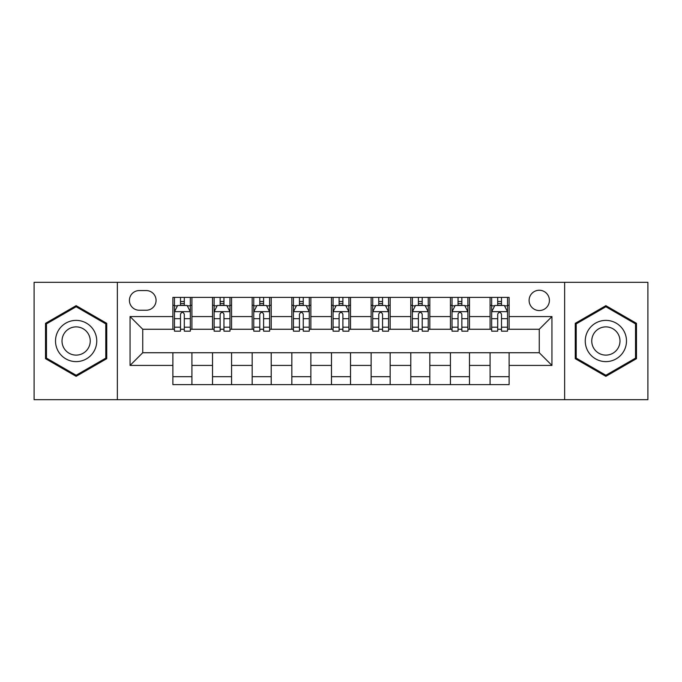 <?xml version="1.0" encoding="UTF-8"?>
<svg xmlns="http://www.w3.org/2000/svg" width="682" height="682" viewBox="0 0 682 682"><rect width="100%" height="100%" fill="white"/><g stroke="black" fill="none" stroke-linecap="round" stroke-linejoin="round"><path stroke-width="1.02" d="M539.257 290.251A10.153 10.153 0 0 0 529.104 300.395A10.153 10.153 0 0 0 539.257 310.549A10.153 10.153 0 0 0 549.411 300.395A10.153 10.153 0 0 0 539.257 290.251M564.636 399.686L647.9 399.686L647.9 282.314L564.636 282.314L564.636 399.686L117.364 399.686L117.364 282.314L34.1 282.314L34.1 399.686L117.364 399.686M139.256 310.233L146.229 310.233A9.829 9.829 0 0 0 156.067 300.395A9.829 9.829 0 0 0 146.229 290.566L139.256 290.566A9.829 9.829 0 0 0 129.418 300.395A9.829 9.829 0 0 0 139.256 310.233M564.636 282.314L117.364 282.314M172.878 365.424L130.057 365.424L130.057 316.576L172.878 316.576L172.878 329.261L142.743 329.261L142.743 352.739L172.878 352.739L172.878 384.614L509.122 384.614L509.122 352.739L539.257 352.739L539.257 329.261L509.122 329.261L509.122 316.576L551.943 316.576L551.943 365.424L509.122 365.424M509.122 316.576L509.122 297.386L172.878 297.386L172.878 316.576M490.085 297.386L490.085 329.261L491.671 329.261M497.698 329.261L501.509 329.261M507.536 329.261L509.122 329.261M490.085 329.261L467.886 329.261M450.435 297.386L450.435 329.261L452.021 329.261M458.048 329.261L461.859 329.261M450.435 329.261L428.236 329.261M410.786 297.386L410.786 329.261L412.371 329.261M418.398 329.261L422.209 329.261M410.786 329.261L388.578 329.261M371.136 297.386L371.136 329.261L372.722 329.261M378.749 329.261L382.551 329.261M371.136 329.261L348.928 329.261M331.486 297.386L331.486 329.261L333.072 329.261M339.099 329.261L342.901 329.261M331.486 329.261L309.278 329.261M291.836 297.386L291.836 329.261L293.422 329.261M299.449 329.261L303.251 329.261M291.836 329.261L269.629 329.261M252.178 297.386L252.178 329.261L253.764 329.261M259.791 329.261L263.602 329.261M252.178 329.261L229.979 329.261M212.528 297.386L212.528 329.261L214.114 329.261M220.141 329.261L223.952 329.261M212.528 329.261L190.329 329.261M172.878 329.261L174.464 329.261M180.491 329.261L184.302 329.261M172.878 352.739L191.915 352.739L191.915 384.614M509.122 352.739L191.915 352.739M191.915 297.386L191.915 329.261M172.878 305.314L174.464 305.314M180.491 305.314L184.302 305.314M190.329 305.314L191.915 305.314M172.878 376.686L191.915 376.686M212.528 352.739L212.528 384.614M231.565 297.386L231.565 329.261M212.528 305.314L214.114 305.314M220.141 305.314L223.952 305.314M229.979 305.314L231.565 305.314M231.565 352.739L231.565 384.614M212.528 376.686L231.565 376.686M252.178 352.739L252.178 384.614M271.214 352.739L271.214 384.614M252.178 376.686L271.214 376.686M271.214 297.386L271.214 329.261M252.178 305.314L253.764 305.314M259.791 305.314L263.602 305.314M269.629 305.314L271.214 305.314M291.836 352.739L291.836 384.614M310.864 352.739L310.864 384.614M291.836 376.686L310.864 376.686M310.864 297.386L310.864 329.261M291.836 305.314L293.422 305.314M299.449 305.314L303.251 305.314M309.278 305.314L310.864 305.314M331.486 352.739L331.486 384.614M350.514 352.739L350.514 384.614M331.486 376.686L350.514 376.686M350.514 297.386L350.514 329.261M331.486 305.314L333.072 305.314M339.099 305.314L342.901 305.314M348.928 305.314L350.514 305.314M371.136 352.739L371.136 384.614M390.164 352.739L390.164 384.614M371.136 376.686L390.164 376.686M390.164 297.386L390.164 329.261M371.136 305.314L372.722 305.314M378.749 305.314L382.551 305.314M388.578 305.314L390.164 305.314M410.786 352.739L410.786 384.614M429.822 352.739L429.822 384.614M410.786 376.686L429.822 376.686M429.822 297.386L429.822 329.261M410.786 305.314L412.371 305.314M418.398 305.314L422.209 305.314M428.236 305.314L429.822 305.314M450.435 352.739L450.435 384.614M469.472 352.739L469.472 384.614M450.435 376.686L469.472 376.686M469.472 297.386L469.472 329.261M450.435 305.314L452.021 305.314M458.048 305.314L461.859 305.314M467.886 305.314L469.472 305.314M490.085 352.739L490.085 384.614M490.085 376.686L509.122 376.686M490.085 305.314L491.671 305.314M497.698 305.314L501.509 305.314M507.536 305.314L509.122 305.314M142.743 329.261L130.057 316.576M142.743 352.739L130.057 365.424M551.943 316.576L539.257 329.261M551.943 365.424L539.257 352.739M76.128 376.345L106.742 358.672L106.742 323.328L76.128 305.655L45.523 323.328L45.523 358.672L76.128 376.345M636.477 323.328L605.872 305.655L575.258 323.328L575.258 358.672L605.872 376.345L636.477 358.672L636.477 323.328M184.302 301.504L180.491 301.504M190.329 327.19L184.302 327.19L184.302 331.171L190.329 331.171L190.329 311.819L187.149 305.476L177.635 305.476L174.464 311.819L174.464 331.171L180.491 331.171L180.491 327.19L174.464 327.19M174.464 311.819L174.464 297.386M190.329 311.819L190.329 297.386M180.491 305.476L180.491 297.386M184.302 297.386L184.302 305.476M184.302 327.19L184.302 314.197C183.032 311.751 181.762 311.751 180.491 314.197L180.491 327.19M223.952 301.504L220.141 301.504M229.979 327.19L223.952 327.19L223.952 331.171L229.979 331.171L229.979 311.819L226.808 305.476L217.285 305.476L214.114 311.819L214.114 331.171L220.141 331.171L220.141 327.19L214.114 327.19M214.114 311.819L214.114 297.386M229.979 311.819L229.979 297.386M220.141 305.476L220.141 297.386M223.952 297.386L223.952 305.476M223.952 327.19L223.952 314.197C222.682 311.751 221.411 311.751 220.141 314.197L220.141 327.19M263.602 301.504L259.791 301.504M269.629 327.19L263.602 327.19L263.602 331.171L269.629 331.171L269.629 311.819L266.457 305.476L256.943 305.476L253.764 311.819L253.764 331.171L259.791 331.171L259.791 327.19L253.764 327.19M253.764 311.819L253.764 297.386M269.629 311.819L269.629 297.386M259.791 305.476L259.791 297.386M263.602 297.386L263.602 305.476M263.602 327.19L263.602 314.197C262.331 311.751 261.061 311.751 259.791 314.197L259.791 327.19M303.251 301.504L299.449 301.504M309.278 327.19L303.251 327.19L303.251 331.171L309.278 331.171L309.278 311.819L306.107 305.476L296.593 305.476L293.422 311.819L293.422 331.171L299.449 331.171L299.449 327.19L293.422 327.19M293.422 311.819L293.422 297.386M309.278 311.819L309.278 297.386M299.449 305.476L299.449 297.386M303.251 297.386L303.251 305.476M303.251 327.19L303.251 314.197C301.981 311.751 300.719 311.751 299.449 314.197L299.449 327.19M342.901 301.504L339.099 301.504M348.928 327.19L342.901 327.19L342.901 331.171L348.928 331.171L348.928 311.819L345.757 305.476L336.243 305.476L333.072 311.819L333.072 331.171L339.099 331.171L339.099 327.19L333.072 327.19M333.072 311.819L333.072 297.386M348.928 311.819L348.928 297.386M339.099 305.476L339.099 297.386M342.901 297.386L342.901 305.476M342.901 327.19L342.901 314.197C341.639 311.751 340.369 311.751 339.099 314.197L339.099 327.19M93.988 330.693A20.622 20.622 0 0 0 65.822 323.14A20.622 20.622 0 0 0 58.277 351.307A20.622 20.622 0 0 0 86.444 358.86A20.622 20.622 0 0 0 93.988 330.693M88.353 333.941A14.117 14.117 0 0 0 69.07 328.775A14.117 14.117 0 0 0 63.903 348.059A14.117 14.117 0 0 0 83.187 353.225A14.117 14.117 0 0 0 88.353 333.941M76.128 375.245L46.47 358.127L46.47 323.873L76.128 306.755L105.787 323.873L105.787 358.127L76.128 375.245M605.872 361.622A20.622 20.622 0 0 0 626.485 341A20.622 20.622 0 0 0 605.872 320.378A20.622 20.622 0 0 0 585.25 341A20.622 20.622 0 0 0 605.872 361.622M605.872 355.117A14.117 14.117 0 0 0 619.989 341A14.117 14.117 0 0 0 605.872 326.883A14.117 14.117 0 0 0 591.754 341A14.117 14.117 0 0 0 605.872 355.117M576.213 323.873L605.872 306.755L635.53 323.873L635.53 358.127L605.872 375.245L576.213 358.127L576.213 323.873M382.551 301.504L378.749 301.504M388.578 327.19L382.551 327.19L382.551 331.171L388.578 331.171L388.578 311.819L385.407 305.476L375.893 305.476L372.722 311.819L372.722 331.171L378.749 331.171L378.749 327.19L372.722 327.19M372.722 311.819L372.722 297.386M388.578 311.819L388.578 297.386M378.749 305.476L378.749 297.386M382.551 297.386L382.551 305.476M382.551 327.19L382.551 314.197C381.289 311.751 380.019 311.751 378.749 314.197L378.749 327.19M422.209 301.504L418.398 301.504M428.236 327.19L422.209 327.19L422.209 331.171L428.236 331.171L428.236 311.819L425.057 305.476L415.543 305.476L412.371 311.819L412.371 331.171L418.398 331.171L418.398 327.19L412.371 327.19M412.371 311.819L412.371 297.386M428.236 311.819L428.236 297.386M418.398 305.476L418.398 297.386M422.209 297.386L422.209 305.476M422.209 327.19L422.209 314.197C420.939 311.751 419.669 311.751 418.398 314.197L418.398 327.19M461.859 301.504L458.048 301.504M467.886 327.19L461.859 327.19L461.859 331.171L467.886 331.171L467.886 311.819L464.715 305.476L455.192 305.476L452.021 311.819L452.021 331.171L458.048 331.171L458.048 327.19L452.021 327.19M452.021 311.819L452.021 297.386M467.886 311.819L467.886 297.386M458.048 305.476L458.048 297.386M461.859 297.386L461.859 305.476M461.859 327.19L461.859 314.197C460.589 311.751 459.318 311.751 458.048 314.197L458.048 327.19M501.509 301.504L497.698 301.504M507.536 327.19L501.509 327.19L501.509 331.171L507.536 331.171L507.536 311.819L504.365 305.476L494.851 305.476L491.671 311.819L491.671 331.171L497.698 331.171L497.698 327.19L491.671 327.19M491.671 311.819L491.671 297.386M507.536 311.819L507.536 297.386M497.698 305.476L497.698 297.386M501.509 297.386L501.509 305.476M501.509 327.19L501.509 314.197C500.238 311.751 498.968 311.751 497.698 314.197L497.698 327.19M212.528 365.424L191.915 365.424M212.528 316.576L191.915 316.576M252.178 316.576L231.565 316.576M252.178 365.424L231.565 365.424M291.836 316.576L271.214 316.576M291.836 365.424L271.214 365.424M331.486 316.576L310.864 316.576M331.486 365.424L310.864 365.424M371.136 316.576L350.514 316.576M371.136 365.424L350.514 365.424M410.786 316.576L390.164 316.576M410.786 365.424L390.164 365.424M450.435 316.576L429.822 316.576M450.435 365.424L429.822 365.424M490.085 316.576L469.472 316.576M490.085 365.424L469.472 365.424M190.244 311.657L174.541 311.657M174.464 305.851L177.448 305.851M187.345 305.851L190.329 305.851M180.491 318.69L174.464 318.69M190.329 318.69L184.302 318.69M184.302 303.524L180.491 303.524M229.894 311.657L214.199 311.657M214.114 305.851L217.098 305.851M226.995 305.851L229.979 305.851M220.141 318.69L214.114 318.69M229.979 318.69L223.952 318.69M223.952 303.524L220.141 303.524M269.552 311.657L253.849 311.657M253.764 305.851L256.747 305.851M266.645 305.851L269.629 305.851M259.791 318.69L253.764 318.69M269.629 318.69L263.602 318.69M263.602 303.524L259.791 303.524M309.202 311.657L293.499 311.657M293.422 305.851L296.397 305.851M306.295 305.851L309.278 305.851M299.449 318.69L293.422 318.69M309.278 318.69L303.251 318.69M303.251 303.524L299.449 303.524M348.852 311.657L333.148 311.657M333.072 305.851L336.055 305.851M345.945 305.851L348.928 305.851M339.099 318.69L333.072 318.69M348.928 318.69L342.901 318.69M342.901 303.524L339.099 303.524M388.501 311.657L372.798 311.657M372.722 305.851L375.705 305.851M385.603 305.851L388.578 305.851M378.749 318.69L372.722 318.69M388.578 318.69L382.551 318.69M382.551 303.524L378.749 303.524M428.151 311.657L412.448 311.657M412.371 305.851L415.355 305.851M425.253 305.851L428.236 305.851M418.398 318.69L412.371 318.69M428.236 318.69L422.209 318.69M422.209 303.524L418.398 303.524M467.801 311.657L452.106 311.657M452.021 305.851L455.005 305.851M464.902 305.851L467.886 305.851M458.048 318.69L452.021 318.69M467.886 318.69L461.859 318.69M461.859 303.524L458.048 303.524M507.459 311.657L491.756 311.657M491.671 305.851L494.655 305.851M504.552 305.851L507.536 305.851M497.698 318.69L491.671 318.69M507.536 318.69L501.509 318.69M501.509 303.524L497.698 303.524"/></g></svg>
